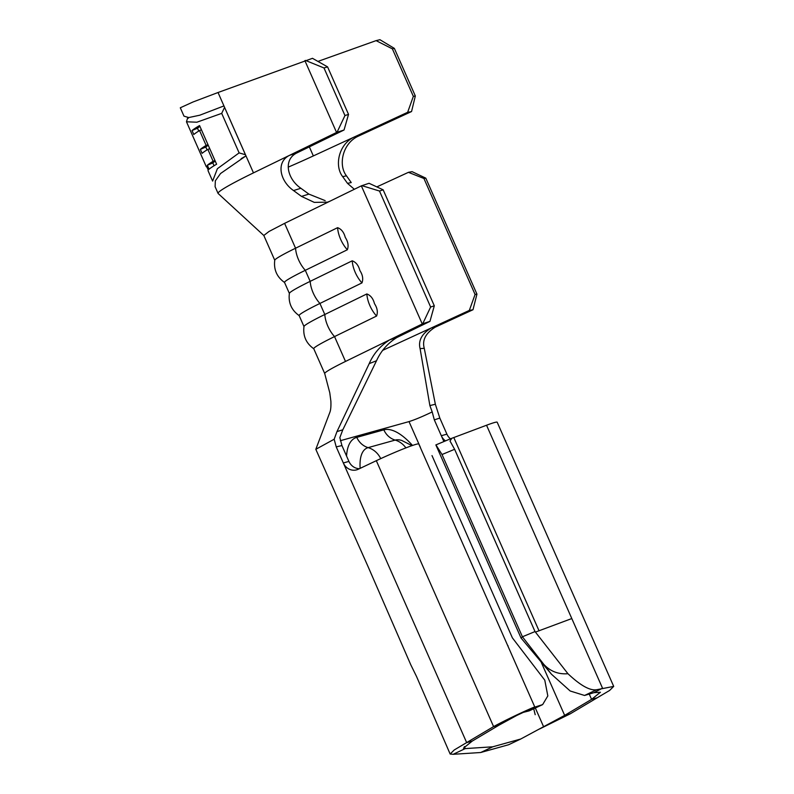 <?xml version="1.0" encoding="UTF-8"?>
<svg xmlns="http://www.w3.org/2000/svg" width="794" height="794" viewBox="0 0 794 794"><rect width="100%" height="100%" fill="white"/><g stroke="black" fill="none" stroke-linecap="round" stroke-linejoin="round"><path stroke-width="1.19" d="M352.218 260.809C356 262.209 358.551 265.434 359.861 270.506C362.699 274.853 363.404 278.992 361.965 282.902A21.974 11.612 -116 0 1 355.255 272.451A21.974 11.612 -116 0 1 352.218 260.809L310.176 281.354A50.806 3.186 156.2 0 0 289.383 293.333C288.202 302.742 291.487 310.186 299.229 315.665M366.838 293.949C370.619 295.348 373.17 298.574 374.48 303.645C377.319 307.993 378.013 312.131 376.584 316.042A21.974 11.612 -116 0 1 369.875 305.601A21.974 11.612 -116 0 1 366.838 293.949L324.796 314.493A50.806 3.186 156.2 0 0 303.993 326.473C302.812 335.882 306.097 343.326 313.848 348.804M337.599 227.67C341.39 229.069 343.931 232.295 345.241 237.366C348.08 241.713 348.784 245.852 347.345 249.763A21.974 11.612 -116 0 1 340.636 239.312A21.974 11.612 -116 0 1 337.599 227.67L295.557 248.214A50.806 3.186 156.2 0 0 274.764 260.194C273.583 269.603 276.868 277.046 284.609 282.525M274.754 260.263L263.816 235.471L269.017 231.471L284.599 223.352L329.887 201.229L327.575 202.152L314.275 202.381L301.502 196.396L293.532 190.55C280.024 181.3 275.657 162.145 289.492 155.356L253.475 172.874A83.469 5.23 156.2 0 0 241.009 179.087A83.469 5.23 156.2 0 0 218.062 193.408L215.105 186.699L215.343 180.794L220.563 173.509L245.951 155.892L223.918 105.93L199.8 115.199L188.734 117.562L183.99 116.152L180.298 107.785L192.952 102.009L218.032 92.511L312.479 58.319L327.575 66.885L323.982 67.956L305.442 60.413M376.832 186.898L408.424 172.338L412.086 171.663L425.792 178.144L476.946 294.137L472.986 309.749L435.261 327.158C425.673 333.113 422.001 340.169 424.264 348.328L420.086 348.616L429.882 405.585L435.35 404.235L424.264 348.328M329.887 201.229L361.349 185.856L369.051 183.285L383.155 189.826L434.308 305.819L429.951 321.372L396.831 337.549C387.71 343.246 380.951 350.968 376.535 360.724L369.2 363.642C373.547 353.677 380.405 345.727 389.785 339.802L422.745 323.724L430.636 307.01L434.308 305.819M284.599 223.352L295.557 248.214A21.974 11.612 64 0 0 298.594 259.856A21.974 11.612 64 0 0 305.303 270.307L310.176 281.354A21.974 11.612 64 0 0 313.213 292.996A21.974 11.612 64 0 0 319.922 303.447L324.796 314.493A21.974 11.612 64 0 0 327.833 326.136A21.974 11.612 64 0 0 334.542 336.587A50.806 3.186 156.2 0 0 313.749 348.705L324.716 373.557A50.806 3.186 156.2 0 0 324.716 373.567A50.806 3.186 156.2 0 1 324.706 373.537L329.778 392.802L330.88 401.188C331.088 406.3 330.77 409.962 329.917 412.185L315.813 449.305L334.165 439.231L336.974 431.589L369.2 363.642M396.831 337.549L389.785 339.802L345.499 361.439A50.806 3.186 156.2 0 0 324.706 373.537M361.965 282.902L319.922 303.447A50.806 3.186 156.2 0 0 299.139 315.565L303.983 326.552M347.345 249.763L305.303 270.307A50.806 3.186 156.2 0 0 284.52 282.426L289.363 293.403M382.837 350.283L469.323 310.424L475.08 294.475L476.946 294.137M425.792 178.144L423.927 178.481L475.08 294.475M423.927 178.481L408.424 172.338M435.35 404.235L439.816 418.071L446.913 434.159A12.099 11.086 -105.5 0 0 450.416 438.814M570.261 713.816L597.177 697.797L591.58 699.355L564.653 715.374L570.261 713.816L539.702 728.922M340.338 440.7L409.019 421.594C414.607 419.857 422.329 416.642 432.194 411.927L429.882 405.585M439.816 418.071L434.318 419.867L432.194 411.927M434.318 419.867L443.876 441.524M540.803 661.293L564.653 715.374L520.725 739.016L508.676 744.722L480.688 752.514L492.737 746.807L465.234 748.593L453.185 754.3L480.688 752.514M315.813 449.305L367.791 565.983L410.776 664.776L416.513 676.448L450.148 754.032L453.185 754.3M464.341 746.559L465.234 748.593L463.448 748.166L472.271 741.07L499.198 725.041L493.59 726.599L454.228 749.973L450.148 754.032M336.974 431.589L342.8 429.802L339.852 437.613L341.936 445.563L336.229 446.883L466.673 742.628L472.271 741.07M336.229 446.883L334.165 439.231M341.936 445.563L348.923 461.413A12.099 11.086 -105.5 0 0 359.454 468.678M431.996 455.587L512.378 637.86L544.783 680.16L547.82 695.921L542.639 704.606L529.161 710.868L521.489 712.833M542.639 704.606L535.464 706.898M486.543 425.237L453.801 437.544A14.52 0.913 -23.8 0 1 451.865 438.248L450 440.998L454.625 449.295L535.017 631.567L567.948 673.719C580.424 685.5 589.992 690.84 596.631 689.738L613.702 686.393L497.183 422.209A32.663 2.045 156.2 0 0 486.543 425.237L571.799 618.546L535.434 632.103M454.625 449.295L442.02 454.515L522.412 636.778L521.072 638.058L551.433 674.185L570.171 690.988L584.553 695.465L593.952 692.676L600.423 692.249L591.58 699.355L589.337 694.274M535.017 631.567L522.412 636.778L551.433 674.185M442.02 454.515L435.926 444.848M521.053 638.068L435.866 444.928L451.161 438.506M499.198 725.041L516.715 715.473L534.779 706.978L418.795 444.005A32.663 2.045 156.2 0 0 376.316 460.689L358.243 469.254A12.099 11.086 74.5 0 1 356.605 469.859A12.099 11.086 74.5 0 1 343.326 462.962L348.923 461.413M445.454 440.868A12.099 11.086 74.5 0 1 441.315 435.717L446.913 434.159M376.316 460.689L493.59 726.599C511.842 716.684 536.149 706.015 534.769 706.997M571.799 618.546L602.507 688.16L593.952 692.676M613.702 686.393L609.623 690.452L597.177 697.797M342.8 429.802L376.535 360.724M420.086 348.616C418.091 340.676 421.783 333.798 431.182 328.001L435.261 327.158M429.951 321.372L422.745 323.724M472.986 309.749L469.323 310.424M345.499 361.439L334.542 336.587L376.584 316.042M361.349 185.856L422.249 323.942M383.155 189.826L379.482 191.026L430.636 307.01M379.482 191.026L361.846 185.637M520.725 739.016L492.737 746.807M567.948 673.719C558.47 674.473 550.48 671.426 543.999 664.568M301.502 196.396L308.876 194.103L300.876 188.267L293.532 190.55M354.342 189.28L347.504 183.354L351.246 182.56L346.462 175.821L342.68 176.645L347.504 183.354M342.68 176.645C334.244 165.976 338.542 144.329 354.184 137.034L358.025 136.3C342.482 143.525 338.055 165.162 346.462 175.821M288.202 167.147A68.949 4.317 -23.8 0 0 300.966 161.549A68.949 4.317 -23.8 0 0 313.342 155.922L407.65 112.301L413.346 96.372L392.385 48.861L376.088 40.633L317.937 61.416M296.738 153.004L344.05 129.998L336.567 132.459L289.492 155.356L296.738 153.004C282.902 159.773 287.259 179.047 300.876 188.267M308.876 194.103L325.173 200.634M358.025 136.3L411.223 111.696L407.65 112.301M413.346 96.372L415.331 95.975L394.35 48.384L392.385 48.861M415.331 95.975L411.56 111.517M376.088 40.633L379.919 39.7L394.35 48.384M337.063 132.241L344.963 115.547L348.526 114.396L327.575 66.885M348.526 114.396L344.05 129.998M344.963 115.547L323.982 67.956M336.567 132.459L304.876 60.612M245.435 154.731L239.123 152.895L217.397 168.685L212.623 181.072L208.068 170.76A83.469 5.23 -23.8 0 1 208.256 170.095L206.5 166.135A83.469 5.23 -23.8 0 0 206.321 166.79L186.471 121.78L196.872 122.216L221.695 113.373L224.563 107.389M187.741 117.591L186.471 121.78M239.123 152.895L221.695 113.373M192.039 130.544L193.786 134.514A83.469 5.23 -23.8 0 1 199.572 130.553L206.132 145.421A83.469 5.23 -23.8 0 0 200.346 149.381L202.093 153.341A83.469 5.23 -23.8 0 1 207.879 149.391L213.129 161.291A83.469 5.23 -23.8 0 0 207.343 165.241L209.09 169.211A83.469 5.23 -23.8 0 1 216.613 164.219L199.562 125.561A83.469 5.23 -23.8 0 0 192.039 130.544L197.498 128.221A77.425 4.853 -23.8 0 1 199.929 126.405M214.052 165.748L212.802 162.919A77.425 4.853 -23.8 0 1 215.234 161.103M207.343 165.241L212.802 162.919M213.129 161.291L214.985 160.537M207.879 149.391L209.735 148.637M207.055 149.887L205.805 147.049A77.425 4.853 -23.8 0 1 208.236 145.242M200.346 149.381L205.805 147.049M206.132 145.421L207.988 144.677M199.572 130.553L201.428 129.799M198.748 131.05L197.498 128.221M253.475 172.874L218.032 92.511M409.019 421.594L420.383 447.359M535.364 708.049L543.622 726.788M453.801 437.544L539.066 630.863M346.561 456.044A66.537 26.311 -115.3 0 1 356.784 437.365L383.839 429.842A66.537 26.311 -115.3 0 1 412.523 445.454M356.784 437.365A18.143 16.624 -105.5 0 0 368.118 447.627A20.614 18.887 74.5 0 1 380.713 458.634M383.839 429.842A18.143 16.624 -105.5 0 0 395.184 440.094L368.118 447.627A52.374 20.713 64.7 0 0 360.139 468.361M411.997 445.633L401.695 440.442A52.374 20.713 64.7 0 0 395.184 440.094A20.614 18.887 74.5 0 1 405.893 447.895M541.24 705.141L529.161 710.868M596.631 689.738L584.553 695.465M313.342 155.922L309.342 146.88M508.081 645.909L507.505 645.135M533.737 708.824L535.196 714.709M263.866 235.54L218.152 193.508M241.138 158.701L244.512 156.736M187.761 117.214L188.307 118.276"/></g></svg>
